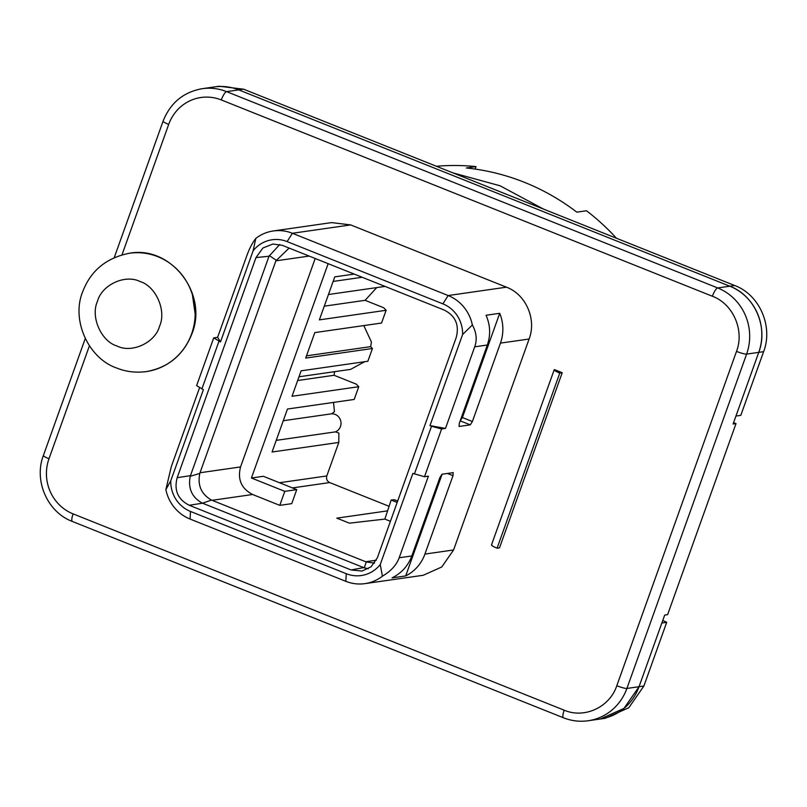 <?xml version="1.0" encoding="UTF-8"?>
<svg xmlns="http://www.w3.org/2000/svg" width="807" height="807" viewBox="0 0 807 807"><rect width="100%" height="100%" fill="white"/><g stroke="black" fill="none" stroke-linecap="round" stroke-linejoin="round"><path stroke-width="1.21" d="M733.553 422.757A25.612 24.533 81.8 0 1 736.014 423.594L733.099 424.008L758.751 352.366C768.526 327.097 754.656 295.372 729.821 286.203L238.741 89.89A51.224 49.066 -98.2 0 0 214.359 86.944L202.214 88.689C183.371 92.099 170.327 102.933 163.085 121.181L114.241 257.615M529.11 339.011L453.584 549.96L441.762 566.978L423.221 575.27L364.935 583.632A40.128 38.433 -98.2 0 0 382.417 576.188C391.032 571.033 396.61 564.89 399.183 557.768L428.396 476.17L424.512 476.735L441.611 428.971L445.494 428.406L474.708 346.818L487.337 345.003L459.264 423.413L459.112 426.459L470.269 424.855L472.377 421.526L500.451 343.116L529.11 339.011C536.766 319.209 525.902 294.363 506.443 287.181L350.682 224.911L292.396 233.273A40.128 38.433 -98.2 0 0 273.301 230.963A40.128 38.433 -98.2 0 0 255.809 238.408C252.369 242.826 249.373 248.596 246.821 255.718L217.608 337.306L220.503 341.896L213.724 337.871L217.608 337.306M273.301 230.963L331.586 222.601L350.682 224.911M562.217 372.713L559.786 373.066A8.534 1.19 -160.3 0 1 554.177 369.838A8.534 1.19 -160.3 0 1 554.54 369.646L562.217 372.713L499.513 547.842L497.082 548.195C492.563 546.309 490.817 545.169 491.836 544.775M662.769 620.442L666.703 622.328L643.895 686.011L628.814 707.729L605.139 718.311L600.277 719.007L623.962 708.425L639.043 686.707L664.696 615.065L667.611 614.641L736.014 423.594M453.292 472.63L442.014 474.223L439.886 477.542L411.812 555.952C408.1 565.878 401.503 573.182 392.031 577.883L405.699 575.916A40.128 38.433 -98.2 0 0 424.926 554.076L452.999 475.666L447.441 473.437M424.512 476.735L412.871 473.396L380.238 564.547A31.594 30.263 81.8 0 1 346.253 573.706L190.492 511.446L190.069 519.052L345.83 581.322A40.128 38.433 -98.2 0 0 364.935 583.632M190.069 519.052A40.128 38.433 81.8 0 1 165.859 489.627L171.286 466.668L199.611 387.582M165.859 489.627L170.761 480.811L203.394 389.66L196.615 385.635L213.724 337.871M220.503 341.896L253.136 250.755A31.594 30.263 81.8 0 1 287.11 241.586L442.882 303.856L448.157 295.544A40.128 38.433 81.8 0 1 472.367 324.979C476.463 332.413 477.25 339.686 474.708 346.818M460.172 420.881L462.401 417.542L499.725 313.298L486.056 315.265C490.343 325.06 490.767 334.976 487.337 345.003M499.725 313.298A40.128 38.433 81.8 0 1 500.451 343.116M453.171 472.62L452.999 475.666M559.786 373.066L497.082 548.195M387.582 510.861L336.832 518.144L349.421 523.168L384.858 519.093L391.163 500.047L394.24 499.694L397.669 501.066M405.699 575.916L442.115 474.203M380.238 564.547L382.417 576.188M190.492 511.446A31.594 30.263 81.8 0 1 170.761 480.811M253.136 250.755L255.809 238.408M201.861 389.045L218.959 341.28M506.443 287.181L448.157 295.544L292.396 233.273L287.11 241.586M472.367 324.979L462.613 334.491L429.97 425.632L445.494 428.406M442.882 303.856A31.594 30.263 81.8 0 1 462.613 334.491M414.405 474.012L431.513 426.247L429.97 425.632M431.513 426.247L441.611 428.971M292.437 487.912L329.69 482.566L389.095 506.312M251.421 478.006L263.364 476.291L296.744 489.637L291.731 503.649L279.777 505.364L284.8 491.352L251.421 478.006L328.156 263.667M315.194 258.492L240.557 466.93C237.369 479.469 241.384 488.659 252.611 494.499L279.777 505.364M365.672 561.733L366.277 561.954L364.26 567.835L202.517 503.195L211.484 500.078L365.672 561.733L376.314 560.209M390.417 521.312L384.858 519.093M202.517 503.195L189.231 505.263C177.883 499.493 173.868 490.313 177.177 477.694L255.99 257.574L262.921 248.001L272.927 244.017L282.299 245.338L444.143 310.029C455.491 315.799 459.506 324.989 456.197 337.598L377.383 557.728L371.089 566.786L362.04 571.053L351.075 569.954L363.654 567.614M189.231 505.263L351.075 569.954M289.148 248.072L275.873 260.843L199.783 473.427L190.25 476.301L190.462 475.636L177.177 477.694M329.69 482.566C326.996 481.164 326.028 478.955 326.795 475.948L338.799 442.438L338.859 433.087L335.5 431.856L276.226 440.36M296.744 489.637L284.8 491.352M211.484 500.078C201.306 494.237 197.412 485.35 199.783 473.427M366.277 561.954L374.559 563.084M397.175 502.448L391.163 500.047M364.26 567.835L368.204 568.784M201.942 502.953C191.794 497.102 187.9 488.225 190.25 476.301M279.736 244.501L269.013 256.243L190.462 475.636M363.786 325.574L371.432 342.037L370.665 346.637L372.43 348.503L367.871 361.243L301.132 370.817L292.013 396.287L358.752 386.714L354.192 399.445L287.453 409.028L272.06 452.011L338.799 442.438M372.43 348.503L305.692 358.076L314.811 332.605L381.55 323.032L386.109 310.292L319.37 319.875L334.764 276.882L354.223 274.087M333.14 281.441L362.182 277.265M386.109 310.292L383.708 307.749L365.107 300.315L324.283 306.176M370.665 346.637L306.489 355.847M364.703 361.697L350.611 369.374L298.993 376.788M358.752 386.714L356.351 384.172L334.098 375.275L297.662 380.511M365.107 300.315L376.728 287.595M334.098 375.275L334.552 371.684M283.257 420.74L331.768 413.779L334.451 411.661L333.523 402.411M331.768 413.779A9.391 8.998 81.8 0 1 335.5 431.856M763.614 351.67L758.751 352.366L735.954 416.049L740.806 415.353L763.614 351.67C773.378 326.401 759.508 294.676 734.673 285.507L243.593 89.194L219.211 86.248L214.359 86.944A51.224 49.066 -98.2 0 1 238.741 89.89L226.596 91.635A51.224 49.066 -98.2 0 0 202.214 88.689M666.703 622.328L661.841 623.024L639.043 686.707L626.898 688.452A8.534 1.19 -160.3 0 1 616.8 685.728L736.509 351.388C744.649 330.335 733.099 303.906 712.389 296.25L221.31 99.947A42.69 40.895 -98.2 0 0 168.693 124.409A8.534 1.19 -160.3 0 1 163.085 121.181M89.406 345.87L48.985 458.749A8.534 1.19 -160.3 0 1 43.376 455.521C33.642 480.72 47.462 512.243 72.358 521.463A8.534 2.149 -68.2 0 1 73.104 513.888L564.184 710.19A8.534 2.149 111.8 0 0 563.437 717.776C571.447 720.933 579.678 721.932 588.142 720.752L600.277 719.007A51.224 49.066 -98.2 0 0 639.043 686.707L643.895 686.011M588.142 720.752A51.224 49.066 -98.2 0 0 626.898 688.452L746.606 354.112L758.751 352.366A51.224 49.066 -98.2 0 0 729.821 286.203L238.741 89.89L243.593 89.194M436.395 166.262A230.53 220.805 81.8 0 1 476.029 166.595L466.315 167.987A230.53 220.805 81.8 0 1 524.348 182.291A230.53 220.805 81.8 0 1 576.803 212.16L586.518 210.768A230.53 220.805 81.8 0 1 616.447 238.236M475.141 169.077L476.029 166.595M452.929 172.88L500.058 185.781L543.474 209.074M168.693 124.409L121.998 254.82M48.985 458.749A42.69 40.895 -98.2 0 0 73.104 513.888M734.673 285.507L717.675 287.938L226.596 91.635A8.534 2.149 111.8 0 0 221.31 99.947M564.184 710.19C584.48 718.936 609.709 707.214 616.8 685.728M192.106 292.729L195.455 316.072M712.389 296.25A8.534 2.149 -68.2 0 1 717.675 287.938A51.224 49.066 -98.2 0 1 746.606 354.112A8.534 1.19 19.7 0 1 736.509 351.388M453.584 549.96L424.926 554.076M411.812 555.952L399.183 557.768M346.253 573.706L345.83 581.322M462.401 417.542L472.377 421.526M460.293 420.871L470.269 424.855M252.611 494.499L212.059 500.32M275.873 260.843L309.152 256.071M279.494 482.737L326.795 475.948M240.557 466.93L200.005 472.751M255.99 257.574L269.013 256.243M269.276 255.577L276.135 260.187M191.592 333.896A59.768 57.247 81.8 0 1 146.37 371.583C168.32 367.599 183.522 354.979 191.955 333.705C208.317 293.708 170.862 245.348 129.392 253.257A59.768 57.247 81.8 0 1 157.829 256.697A59.768 57.247 81.8 0 1 191.592 333.896M159.564 326.179C155.115 342.945 131.541 353.496 116.965 345.991C101.339 341.422 90.283 317.03 97.445 301.354C101.894 284.589 125.468 274.037 140.045 281.542C155.67 286.112 166.726 310.503 159.564 326.179M85.239 338.597L43.376 455.521M72.358 521.463L563.437 717.776M554.177 369.838L491.473 544.967M129.392 253.257C106.302 257.847 90.747 270.658 82.707 291.71C71.026 319.733 88.215 358.328 116.652 368.012C125.892 371.765 135.798 372.955 146.37 371.583M328.449 294.515L385.02 286.404"/></g></svg>
